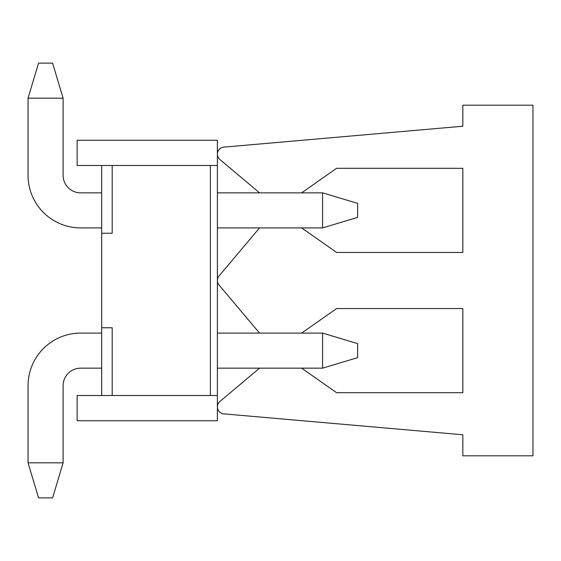 <?xml version="1.0" encoding="UTF-8"?>
<svg xmlns="http://www.w3.org/2000/svg" width="561" height="561" viewBox="0 0 561 561"><rect width="100%" height="100%" fill="white"/><g stroke="black" fill="none" stroke-linecap="round" stroke-linejoin="round"><path stroke-width="0.84" d="M101.681 327.757L101.681 395.505L210.375 395.505L210.375 165.495L112.2 165.495L112.2 233.243L101.681 233.243L101.681 327.757L112.2 327.757L112.2 395.505M101.681 233.243L101.681 165.495L112.2 165.495M101.681 165.495L77.138 165.495L77.138 140.25L217.388 140.25L217.388 165.495L210.375 165.495M101.681 395.505L77.138 395.505L77.138 420.75L217.388 420.75L217.388 165.495M217.388 395.505L210.375 395.505M322.575 333.094L301.622 333.094L336.6 308.55L462.825 308.55L462.825 392.7L336.6 392.7L301.622 368.156L322.575 368.156L322.575 333.094L301.622 333.094L322.575 333.094L357.638 343.613L357.638 357.638L322.575 368.156M217.388 192.844L322.575 192.844L357.638 203.363L357.638 217.388L322.575 227.906L259.547 227.906L219.035 275.984A7.013 7.013 0 0 0 219.035 285.016L259.547 333.094L217.388 333.094M101.681 333.094L80.644 333.094A52.594 52.594 0 0 0 28.05 385.688L28.05 462.825L63.113 462.825L63.113 385.688A17.531 17.531 0 0 1 80.644 368.156L101.681 368.156M63.113 385.688A17.531 17.531 0 0 1 80.644 368.156A17.531 17.531 0 0 0 63.113 385.688M259.547 227.906L217.388 227.906M101.681 227.906L80.644 227.906A52.594 52.594 0 0 1 28.05 175.312L28.05 98.175L63.113 98.175L63.113 175.312A17.531 17.531 0 0 0 80.644 192.844L101.681 192.844M322.575 227.906L301.622 227.906L322.575 227.906L322.575 192.844M63.113 175.312A17.531 17.531 0 0 0 80.644 192.844A17.531 17.531 0 0 1 63.113 175.312M63.113 462.825L52.594 497.888L38.569 497.888L28.05 462.825M217.388 368.156L259.547 368.156L219.884 401.508A7.013 7.013 0 0 0 223.79 413.864L462.825 434.775L462.825 455.812L532.95 455.812L532.95 105.188L462.825 105.188L462.825 126.225L223.79 147.136A7.013 7.013 0 0 0 219.884 159.492L259.547 192.844M28.05 98.175L38.569 63.113L52.594 63.113L63.113 98.175M301.622 192.844L336.6 168.3L462.825 168.3L462.825 252.45L336.6 252.45L301.622 227.906M259.547 333.094L301.622 333.094M301.622 368.156L259.547 368.156"/></g></svg>
